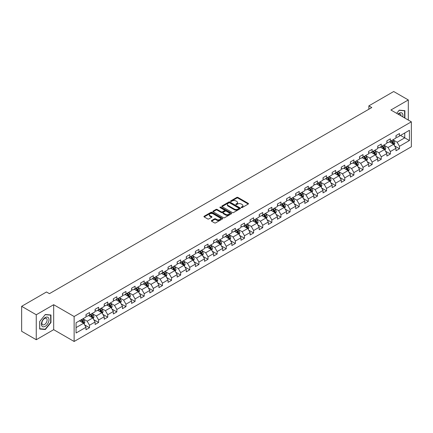 <?xml version="1.0" encoding="UTF-8"?>
<svg xmlns="http://www.w3.org/2000/svg" width="433" height="433" viewBox="0 0 433 433"><rect width="100%" height="100%" fill="white"/><g stroke="black" fill="none" stroke-linecap="round" stroke-linejoin="round"><path stroke-width="0.65" d="M241.354 207.569A0.568 0.33 0 0 0 242.161 207.569L248.255 204.051A0.812 0.471 0 0 0 248.493 203.716A0.812 0.471 0 0 0 248.255 203.386L237.928 197.426A0.812 0.471 0 0 0 236.781 197.426L230.686 200.944A0.568 0.33 0 0 0 231.487 201.41L232.277 200.95A2.598 1.499 0 0 1 235.947 200.95L236.808 201.448A2.598 1.499 0 0 1 237.571 202.509A2.598 1.499 0 0 1 236.808 203.57L236.017 204.024A0.568 0.33 0 0 0 236.824 204.49L237.614 204.035A2.598 1.499 0 0 1 241.284 204.035L242.144 204.528A2.598 1.499 0 0 1 242.902 205.588A2.598 1.499 0 0 1 242.144 206.649L241.354 207.104A0.568 0.33 0 0 0 241.354 207.569L241.354 207.104M211.596 220.543A0.812 0.471 0 0 0 211.358 220.873A0.812 0.471 0 0 0 211.596 221.203L214.492 222.876A0.812 0.471 0 0 0 215.639 222.876L222.41 218.968A0.812 0.471 0 0 0 222.649 218.638A0.812 0.471 0 0 0 222.41 218.308L212.083 212.343A0.812 0.471 0 0 0 210.936 212.343L204.165 216.251A0.812 0.471 0 0 0 203.932 216.587A0.812 0.471 0 0 0 204.165 216.917L207.667 218.936A0.812 0.471 0 0 0 208.814 218.936L211.71 217.263A0.812 0.471 0 0 0 211.948 216.933A0.812 0.471 0 0 0 211.71 216.603L209.978 215.602A2.17 1.25 0 0 1 209.339 214.714A2.17 1.25 0 0 1 210.682 213.556A2.17 1.25 0 0 1 213.047 213.826L219.845 217.75A2.17 1.25 0 0 1 220.478 218.638A2.17 1.25 0 0 1 219.136 219.796A2.17 1.25 0 0 1 216.776 219.526L215.639 218.871A0.812 0.471 0 0 0 214.492 218.871L211.596 220.543L211.596 221.203L214.492 219.547L214.492 218.871M53.676 304.702L36.258 314.759L21.65 306.32L21.65 331.288L36.258 339.726L53.676 329.67L74.13 341.48L74.13 316.512L53.676 304.702L53.676 329.67M408.314 120.065L408.314 99.953L390.896 110.009L411.35 121.819L74.13 316.512M408.314 99.953L393.7 91.52L368.862 105.858L368.862 109.235M21.65 306.32L46.488 291.983L49.411 293.666L371.785 107.546L368.862 105.858M232.332 212.576A0.812 0.471 0 0 0 233.479 212.576L240.25 208.668A0.812 0.471 0 0 0 240.488 208.338A0.812 0.471 0 0 0 240.25 208.008L229.923 202.043A0.812 0.471 0 0 0 228.776 202.043L222.01 205.951A0.812 0.471 0 0 0 221.772 206.287A0.812 0.471 0 0 0 222.01 206.617L232.332 212.576M220.256 207.688A0.568 0.33 0 0 1 220.83 207.77L231.319 213.826L224.559 217.729A0.812 0.471 0 0 1 223.412 217.729L213.09 211.764L215.986 210.108L215.986 209.431L213.09 211.104A0.812 0.471 0 0 0 212.852 211.434A0.812 0.471 0 0 0 213.09 211.764L213.09 211.104M215.986 210.108A0.812 0.471 0 0 1 217.133 210.108L217.133 209.431A0.812 0.471 0 0 0 215.986 209.431M217.133 209.431L221.317 211.851A0.812 0.471 0 0 0 222.465 211.851L224.391 210.741A0.812 0.471 0 0 0 224.624 210.406A0.812 0.471 0 0 0 224.391 210.075L220.029 207.559A0.568 0.33 0 0 1 220.83 207.098L231.33 213.155A0.812 0.471 0 0 1 231.568 213.491A0.812 0.471 0 0 1 231.33 213.821L231.33 213.155M74.13 341.48L411.35 146.787L411.35 121.819M84.624 324.896L89.501 327.716L89.501 325.248L95.114 322.011L95.114 324.474L98.621 322.45L98.621 319.987L104.229 316.745L104.229 319.213L107.736 317.189L107.736 314.721L113.349 311.484L113.349 313.947L116.856 311.922L116.856 309.46L122.463 306.218L122.463 308.686L125.971 306.656L125.971 304.193L131.583 300.957L131.583 303.419L135.091 301.395L135.091 298.932L140.698 295.69L140.698 298.153L144.205 296.129L144.205 293.666L149.818 290.429L149.818 292.892L153.325 290.868L153.325 288.405L158.933 285.163L158.933 287.626L162.44 285.601L162.44 283.139L168.053 279.902L168.053 282.365L171.555 280.34L171.555 277.878L177.167 274.636L177.167 277.098L180.675 275.074L180.675 272.611L186.287 269.375L186.287 271.837L189.789 269.813L189.789 267.35L195.402 264.108L195.402 266.571L198.909 264.547L198.909 262.084L204.517 258.847L204.517 261.31L208.024 259.286L208.024 256.823L213.637 253.581L213.637 256.044L217.144 254.019L217.144 251.557L222.751 248.32L222.751 250.783L226.259 248.759L226.259 246.296L231.871 243.054L231.871 245.516L235.379 243.492L235.379 241.029L240.986 237.793L240.986 240.255L244.493 238.231L244.493 235.769L250.106 232.526L250.106 234.989L253.614 232.965L253.614 230.502L259.221 227.265L259.221 229.728L262.728 227.704L262.728 225.241L268.341 221.999L268.341 224.462L271.848 222.438L271.848 219.975L277.456 216.738L277.456 219.201L280.963 217.177L280.963 214.714L286.576 211.472L286.576 213.934L290.078 211.91L290.078 209.448L295.69 206.211L295.69 208.674L299.198 206.649L299.198 204.187L304.81 200.944L304.81 203.407L308.312 201.383L308.312 198.92L313.925 195.684L313.925 198.146L317.432 196.122L317.432 193.659L323.04 190.417L323.04 192.88L326.547 190.856L326.547 188.393L332.16 185.156L332.16 187.619L335.667 185.595L335.667 183.132L341.274 179.89L341.274 182.353L344.782 180.328L344.782 177.866L350.394 174.629L350.394 177.092L353.902 175.067L353.902 172.599L359.509 169.363L359.509 171.825L363.016 169.801L363.016 167.338L368.629 164.096L368.629 166.564L372.136 164.54L372.136 162.072L377.744 158.835L377.744 161.298L381.251 159.274L381.251 156.811L386.864 153.569L386.864 156.037L390.371 154.013L390.371 151.545L395.978 148.308L395.978 150.771L399.486 148.746L399.486 146.284L409.423 140.546L409.423 130.29L404.747 132.991L404.747 137.846L409.423 140.546M89.501 327.716L85.994 329.74L85.994 327.272L76.062 333.009L76.062 322.753L85.994 317.016L85.994 314.553L89.501 312.529L89.501 314.991L95.114 311.755L95.114 309.292L98.621 307.268L98.621 309.73L104.229 306.488L104.229 304.026L107.736 302.001L107.736 304.464L113.349 301.227L113.349 298.765L116.856 296.74L116.856 299.203L122.463 295.961L122.463 293.498L125.971 291.474L125.971 293.937L131.583 290.7L131.583 288.237L135.091 286.213L135.091 288.676L140.698 285.434L140.698 282.971L144.205 280.947L144.205 283.409L149.818 280.173L149.818 277.71L153.325 275.686L153.325 278.148L158.933 274.906L158.933 272.444L162.44 270.419L162.44 272.882L168.053 269.645L168.053 267.183L171.555 265.158L171.555 267.621L177.167 264.379L177.167 261.916L180.675 259.892L180.675 262.355L186.287 259.118L186.287 256.655L189.789 254.626L189.789 257.094L195.402 253.852L195.402 251.389L198.909 249.365L198.909 251.827L204.517 248.591L204.517 246.123L208.024 244.098L208.024 246.566L213.637 243.324L213.637 240.862L217.144 238.837L217.144 241.3L222.751 238.063L222.751 235.595L226.259 233.571L226.259 236.039L231.871 232.797L231.871 230.334L235.379 228.31L235.379 230.773L240.986 227.536L240.986 225.068L244.493 223.044L244.493 225.506L250.106 222.27L250.106 219.807L253.614 217.783L253.614 220.245L259.221 217.003L259.221 214.541L262.728 212.516L262.728 214.979L268.341 211.742L268.341 209.28L271.848 207.255L271.848 209.718L277.456 206.476L277.456 204.013L280.963 201.989L280.963 204.452L286.576 201.215L286.576 198.752L290.078 196.728L290.078 199.191L295.69 195.949L295.69 193.486L299.198 191.462L299.198 193.924L304.81 190.688L304.81 188.225L308.312 186.201L308.312 188.664L313.925 185.421L313.925 182.959L317.432 180.934L317.432 183.397L323.04 180.16L323.04 177.698L326.547 175.674L326.547 178.136L332.16 174.894L332.16 172.431L335.667 170.407L335.667 172.87L341.274 169.633L341.274 167.17L344.782 165.146L344.782 167.609L350.394 164.367L350.394 161.904L353.902 159.88L353.902 162.343L359.509 159.106L359.509 156.643L363.016 154.619L363.016 157.082L368.629 153.839L368.629 151.377L372.136 149.353L372.136 151.815L377.744 148.579L377.744 146.116L381.251 144.092L381.251 146.554L386.864 143.312L386.864 140.849L390.371 138.825L390.371 141.288L395.978 138.051L395.978 135.589L399.486 133.564L399.486 136.027L409.423 130.29M88.57 315.533L92.776 317.963L87.163 321.199L82.957 318.769M85.994 315.668L87.163 316.344L89.501 314.991M87.163 321.199L89.501 325.248M92.776 317.963L95.114 322.011M97.685 310.266L101.89 312.696L96.283 315.938L92.072 313.508M95.114 310.401L96.283 311.078L98.621 309.73M96.283 315.938L98.621 319.987M101.89 312.696L104.229 316.745M106.799 305.005L111.01 307.435L105.398 310.672L101.192 308.242M104.229 305.141L105.398 305.817L107.736 304.464M105.398 310.672L107.736 314.721M111.01 307.435L113.349 311.484M115.92 299.739L120.125 302.169L114.518 305.411L110.307 302.981M113.349 299.874L114.518 300.551L116.856 299.203M114.518 305.411L116.856 309.46M120.125 302.169L122.463 306.218M125.034 294.478L129.245 296.908L123.632 300.145L119.427 297.715M122.463 294.613L123.632 295.29L125.971 293.937M123.632 300.145L125.971 304.193M129.245 296.908L131.583 300.957M134.154 289.212L138.36 291.642L132.752 294.884L128.541 292.454M131.583 289.347L132.752 290.023L135.091 288.676M132.752 294.884L135.091 298.932M138.36 291.642L140.698 295.69M143.269 283.951L147.48 286.381L141.867 289.617L137.662 287.187M140.698 284.086L141.867 284.762L144.205 283.409M141.867 289.617L144.205 293.666M147.48 286.381L149.818 290.429M152.389 278.684L156.594 281.114L150.987 284.357L146.776 281.926M149.818 278.82L150.987 279.496L153.325 278.148M150.987 284.357L153.325 288.405M156.594 281.114L158.933 285.163M161.504 273.423L165.715 275.853L160.102 279.09L155.896 276.66M158.933 273.559L160.102 274.23L162.44 272.882M160.102 279.09L162.44 283.139M165.715 275.853L168.053 279.902M170.624 268.157L174.829 270.587L169.222 273.829L165.011 271.399M168.053 268.292L169.222 268.969L171.555 267.621M169.222 273.829L171.555 277.878M174.829 270.587L177.167 274.636M179.738 262.896L183.949 265.326L178.336 268.563L174.131 266.133M177.167 263.031L178.336 263.702L180.675 262.355M178.336 268.563L180.675 272.611M183.949 265.326L186.287 269.375M188.858 257.63L193.064 260.06L187.451 263.302L183.246 260.872M186.287 257.765L187.451 258.441L189.789 257.094M187.451 263.302L189.789 267.35M193.064 260.06L195.402 264.108M197.973 252.369L202.184 254.799L196.571 258.036L192.36 255.605M195.402 252.504L196.571 253.175L198.909 251.827M196.571 258.036L198.909 262.084M202.184 254.799L204.517 258.847M207.093 247.102L211.299 249.532L205.686 252.775L201.48 250.344M204.517 247.238L205.686 247.914L208.024 246.566M205.686 252.775L208.024 256.823M211.299 249.532L213.637 253.581M216.208 241.841L220.413 244.272L214.806 247.508L210.595 245.078M213.637 241.977L214.806 242.648L217.144 241.3M214.806 247.508L217.144 251.557M220.413 244.272L222.751 248.32M225.322 236.575L229.533 239.005L223.921 242.247L219.715 239.817M222.751 236.71L223.921 237.387L226.259 236.039M223.921 242.247L226.259 246.296M229.533 239.005L231.871 243.054M234.442 231.314L238.648 233.744L233.041 236.981L228.83 234.551M231.871 231.449L233.041 232.12L235.379 230.773M233.041 236.981L235.379 241.029M238.648 233.744L240.986 237.793M243.557 226.048L247.768 228.478L242.155 231.72L237.95 229.29M240.986 226.183L242.155 226.86L244.493 225.506M242.155 231.72L244.493 235.769M247.768 228.478L250.106 232.526M252.677 220.787L256.883 223.217L251.275 226.454L247.064 224.023M250.106 220.922L251.275 221.593L253.614 220.245M251.275 226.454L253.614 230.502M256.883 223.217L259.221 227.265M261.792 215.52L266.003 217.951L260.39 221.193L256.184 218.762M259.221 215.656L260.39 216.332L262.728 214.979M260.39 221.193L262.728 225.241M266.003 217.951L268.341 221.999M270.912 210.259L275.117 212.69L269.51 215.926L265.299 213.496M268.341 210.395L269.51 211.066L271.848 209.718M269.51 215.926L271.848 219.975M275.117 212.69L277.456 216.738M280.027 204.993L284.237 207.423L278.625 210.665L274.419 208.235M277.456 205.128L278.625 205.805L280.963 204.452M278.625 210.665L280.963 214.714M284.237 207.423L286.576 211.472M289.147 199.732L293.352 202.162L287.745 205.399L283.534 202.969M286.576 199.867L287.745 200.539L290.078 199.191M287.745 205.399L290.078 209.448M293.352 202.162L295.69 206.211M298.261 194.466L302.472 196.896L296.859 200.133L292.654 197.708M295.69 194.601L296.859 195.278L299.198 193.924M296.859 200.133L299.198 204.187M302.472 196.896L304.81 200.944M307.381 189.205L311.587 191.63L305.974 194.872L301.769 192.441M304.81 189.34L305.974 190.011L308.312 188.664M305.974 194.872L308.312 198.92M311.587 191.63L313.925 195.684M316.496 183.938L320.707 186.369L315.094 189.605L310.883 187.18M313.925 184.074L315.094 184.75L317.432 183.397M315.094 189.605L317.432 193.659M320.707 186.369L323.04 190.417M325.616 178.677L329.822 181.102L324.209 184.344L320.003 181.914M323.04 178.813L324.209 179.484L326.547 178.136M324.209 184.344L326.547 188.393M329.822 181.102L332.16 185.156M334.731 173.411L338.936 175.841L333.329 179.078L329.118 176.653M332.16 173.546L333.329 174.223L335.667 172.87M333.329 179.078L335.667 183.132M338.936 175.841L341.274 179.89M343.845 168.15L348.056 170.575L342.443 173.817L338.238 171.387M341.274 168.28L342.443 168.957L344.782 167.609M342.443 173.817L344.782 177.866M348.056 170.575L350.394 174.629M352.965 162.884L357.171 165.314L351.564 168.551L347.353 166.126M350.394 163.019L351.564 163.696L353.902 162.343M351.564 168.551L353.902 172.599M357.171 165.314L359.509 169.363M362.08 157.623L366.291 160.048L360.678 163.29L356.473 160.859M359.509 157.753L360.678 158.429L363.016 157.082M360.678 163.29L363.016 167.338M366.291 160.048L368.629 164.096M371.2 152.356L375.406 154.787L369.798 158.023L365.587 155.593M368.629 152.492L369.798 153.168L372.136 151.815M369.798 158.023L372.136 162.072M375.406 154.787L377.744 158.835M380.315 147.096L384.526 149.52L378.913 152.762L374.707 150.332M377.744 147.225L378.913 147.902L381.251 146.554M378.913 152.762L381.251 156.811M384.526 149.52L386.864 153.569M389.435 141.829L393.64 144.259L388.033 147.496L383.822 145.066M386.864 141.964L388.033 142.641L390.371 141.288M388.033 147.496L390.371 151.545M393.64 144.259L395.978 148.308M400.536 135.421L404.747 137.846L397.148 142.235L392.942 139.805M395.978 136.698L397.148 137.375L399.486 136.027M397.148 142.235L399.486 146.284M36.258 314.759L36.258 339.726M76.062 327.613L83.661 323.224L79.45 320.799M83.661 323.224L85.994 327.272M394.604 145.926L399.486 148.746M385.489 151.193L390.371 154.013M376.374 156.454L381.251 159.274M367.254 161.72L372.136 164.54M358.14 166.986L363.016 169.801M349.02 172.247L353.902 175.067M339.905 177.514L344.782 180.328M330.785 182.775L335.667 185.595M321.67 188.041L326.547 190.856M312.55 193.302L317.432 196.122M303.436 198.568L308.312 201.383M294.316 203.829L299.198 206.649M285.201 209.096L290.078 211.91M276.081 214.357L280.963 217.177M266.966 219.623L271.848 222.438M257.846 224.884L262.728 227.704M248.731 230.15L253.614 232.965M239.617 235.411L244.493 238.231M230.497 240.678L235.379 243.492M221.382 245.939L226.259 248.759M212.262 251.205L217.144 254.019M203.147 256.466L208.024 259.286M194.027 261.732L198.909 264.547M184.913 266.993L189.789 269.813M175.793 272.26L180.675 275.074M166.678 277.521L171.555 280.34M157.558 282.787L162.44 285.601M148.443 288.048L153.325 290.868M139.323 293.314L144.205 296.129M130.209 298.575L135.091 301.395M121.094 303.842L125.971 306.656M111.974 309.102L116.856 311.922M102.859 314.369L107.736 317.189M93.739 319.63L98.621 322.45M404.893 118.09L404.893 110.653L399.253 110.15L396.682 113.349M39.679 329.026L45.319 329.529L50.959 322.515L50.959 314.997L45.319 314.493L39.679 321.508L39.679 329.026M50.666 322.347L50.959 322.515M44.723 329.188L45.319 329.529M241.582 207.651L242.144 207.326A2.598 1.499 0 0 0 242.902 206.265L242.902 205.588M237.571 202.509L237.571 203.185A2.598 1.499 0 0 1 236.808 204.246L236.245 204.565M248.255 203.386L248.255 204.051L237.928 198.097A0.812 0.471 0 0 0 236.781 198.097L230.913 201.486M240.239 208.674L229.923 202.72A0.812 0.471 0 0 0 228.776 202.72L222.021 206.622L222.01 205.951M238.816 208.571A0.568 0.33 0 0 0 238.816 208.105L229.755 202.871A0.568 0.33 0 0 0 228.949 202.871L228.115 203.353A2.598 1.499 0 0 0 227.357 204.414A2.598 1.499 0 0 0 228.115 205.475L234.313 209.052A2.598 1.499 0 0 0 237.982 209.052L238.816 208.571L238.816 209.247A0.568 0.33 0 0 0 238.984 209.015L238.984 208.338M227.357 204.414L227.357 205.09A2.598 1.499 0 0 0 228.115 206.146L228.115 205.475M238.816 209.247L237.982 209.724A2.598 1.499 0 0 1 234.313 209.724L228.115 206.146M217.133 210.108L221.317 212.522A0.812 0.471 0 0 0 222.465 212.522L224.391 211.412A0.812 0.471 0 0 0 224.624 211.082L224.624 210.406M225.663 214.357A2.17 1.25 0 0 0 228.029 214.627A2.17 1.25 0 0 0 229.371 213.469A2.17 1.25 0 0 0 228.732 212.587L226.34 211.201A0.812 0.471 0 0 0 225.192 211.201L223.271 212.311A0.812 0.471 0 0 0 223.033 212.646A0.812 0.471 0 0 0 223.271 212.976L225.663 214.357L225.663 215.033A2.17 1.25 0 0 0 228.029 215.304A2.17 1.25 0 0 0 229.371 214.146L229.371 213.469M223.033 212.646L223.033 213.317A0.812 0.471 0 0 0 223.271 213.648L223.271 212.976M225.663 215.033L223.271 213.648M220.478 218.638L220.478 219.315A2.17 1.25 0 0 1 219.136 220.473A2.17 1.25 0 0 1 216.776 220.197L215.639 219.547A0.812 0.471 0 0 0 214.492 219.547M209.339 214.714L209.339 215.39A2.17 1.25 0 0 0 209.978 216.273L209.978 215.602M211.71 216.603L211.71 217.263L209.978 216.273M222.41 218.308L222.41 218.968L212.083 213.02A0.812 0.471 0 0 0 210.936 213.02L204.176 216.922M394.106 145.06L394.799 143.307A2.192 1.267 -120 0 0 394.1 141.439L392.893 139.832M390.793 142.614L389.971 141.521M391.08 140.877L392.287 142.489A2.192 1.267 60 0 1 392.915 143.805L393.619 143.399A2.192 1.267 -120 0 0 392.991 142.084L391.784 140.471M391.232 140.79L392.574 142.576A1.115 0.644 60 0 1 392.774 142.917L393.619 143.399M404.238 110.594L404.601 110.805L404.601 117.922M396.693 113.359L399.134 110.318L404.601 110.805M402.75 116.856A5.375 3.101 120 0 0 401.824 112.948A5.375 3.101 120 0 0 397.976 114.096M401.039 115.865A3.68 2.122 120 0 0 400.281 114.02A3.68 2.122 120 0 0 398.3 114.285M45.205 326.33A5.375 3.101 120 0 0 48.999 319.749A5.375 3.101 120 0 0 45.205 317.557A5.375 3.101 120 0 0 41.406 324.138A5.375 3.101 120 0 0 45.205 326.33M44.512 324.55A3.68 2.122 120 0 0 46.916 321.308A3.68 2.122 120 0 0 46.347 318.358A3.68 2.122 120 0 0 44.512 318.542A3.68 2.122 120 0 0 42.109 321.784A3.68 2.122 120 0 0 42.672 324.728A3.68 2.122 120 0 0 44.512 324.55M39.739 321.454L45.205 314.656L50.666 315.148L50.666 322.433L45.205 329.232L39.739 328.739L39.739 321.454M50.304 314.937L50.666 315.148M384.986 150.321L385.684 148.573A2.192 1.267 -120 0 0 384.98 146.706L383.779 145.093M381.673 147.875L380.856 146.782M381.966 146.143L383.173 147.75A2.192 1.267 60 0 1 383.8 149.071L384.499 148.665A2.192 1.267 -120 0 0 383.871 147.344L382.664 145.737M382.117 146.051L383.454 147.837A1.115 0.644 60 0 1 383.66 148.178L384.499 148.665M375.871 155.588L376.564 153.834A2.192 1.267 -120 0 0 375.866 151.967L374.659 150.359M372.559 153.141L371.736 152.048M372.845 151.404L374.052 153.017A2.192 1.267 60 0 1 374.68 154.332L375.384 153.926A2.192 1.267 -120 0 0 374.756 152.611L373.549 150.998M373.002 151.317L374.339 153.103A1.115 0.644 60 0 1 374.54 153.444L375.384 153.926M366.751 160.849L367.449 159.1A2.192 1.267 -120 0 0 366.746 157.233L365.544 155.62M363.439 158.402L362.621 157.309M363.731 156.67L364.938 158.278A2.192 1.267 60 0 1 365.566 159.598L366.264 159.192A2.192 1.267 -120 0 0 365.636 157.872L364.429 156.264M363.882 156.578L365.219 158.37A1.115 0.644 60 0 1 365.425 158.705L366.264 159.192M357.636 166.115L358.329 164.361A2.192 1.267 -120 0 0 357.631 162.499L356.424 160.887M354.324 163.669L353.501 162.575M354.611 161.931L355.818 163.544A2.192 1.267 60 0 1 356.446 164.859L357.149 164.453A2.192 1.267 -120 0 0 356.521 163.138L355.314 161.525M354.768 161.845L356.105 163.631A1.115 0.644 60 0 1 356.305 163.972L357.149 164.453M348.516 171.376L349.215 169.628A2.192 1.267 -120 0 0 348.516 167.76L347.309 166.153M345.204 168.93L344.387 167.836M345.496 167.198L346.703 168.805A2.192 1.267 60 0 1 347.331 170.126L348.029 169.72A2.192 1.267 -120 0 0 347.401 168.399L346.2 166.792M345.648 167.106L346.985 168.897A1.115 0.644 60 0 1 347.19 169.233L348.029 169.72M339.402 176.642L340.094 174.889A2.192 1.267 -120 0 0 339.396 173.027L338.189 171.414M336.089 174.196L335.266 173.103M336.376 172.458L337.583 174.071A2.192 1.267 60 0 1 338.211 175.387L338.915 174.981A2.192 1.267 -120 0 0 338.287 173.665L337.08 172.053M336.533 172.372L337.87 174.158A1.115 0.644 60 0 1 338.07 174.499L338.915 174.981M330.282 181.903L330.98 180.155A2.192 1.267 -120 0 0 330.282 178.288L329.075 176.68M326.969 179.457L326.152 178.364M327.261 177.725L328.468 179.332A2.192 1.267 60 0 1 329.096 180.653L329.794 180.247A2.192 1.267 -120 0 0 329.167 178.932L327.965 177.319M327.413 177.638L328.75 179.424A1.115 0.644 60 0 1 328.956 179.76L329.794 180.247M321.167 187.17L321.86 185.416A2.192 1.267 -120 0 0 321.162 183.554L319.955 181.941M317.854 184.723L317.032 183.63M318.147 182.986L319.348 184.599A2.192 1.267 60 0 1 319.976 185.914L320.68 185.508A2.192 1.267 -120 0 0 320.052 184.193L318.845 182.585M318.298 182.899L319.635 184.685A1.115 0.644 60 0 1 319.835 185.026L320.68 185.508M312.047 192.431L312.745 190.682A2.192 1.267 -120 0 0 312.047 188.815L310.84 187.208M308.734 189.984L307.917 188.891M309.027 188.252L310.234 189.86A2.192 1.267 60 0 1 310.862 191.18L311.56 190.774A2.192 1.267 -120 0 0 310.937 189.459L309.73 187.846M309.178 188.166L310.521 189.952A1.115 0.644 60 0 1 310.721 190.287L311.56 190.774M302.932 197.697L303.625 195.943A2.192 1.267 -120 0 0 302.927 194.081L301.72 192.469M299.62 195.251L298.797 194.157M299.912 193.513L301.119 195.126A2.192 1.267 60 0 1 301.741 196.441L302.445 196.035A2.192 1.267 -120 0 0 301.817 194.72L300.61 193.113M300.064 193.427L301.4 195.213A1.115 0.644 60 0 1 301.606 195.554L302.445 196.035M293.812 202.958L294.51 201.21A2.192 1.267 -120 0 0 293.812 199.342L292.605 197.735M290.5 200.511L289.682 199.418M290.792 198.779L291.999 200.387A2.192 1.267 60 0 1 292.627 201.708L293.325 201.302A2.192 1.267 -120 0 0 292.703 199.986L291.496 198.374M290.944 198.693L292.286 200.479A1.115 0.644 60 0 1 292.486 200.815L293.325 201.302M284.697 208.224L285.39 206.471A2.192 1.267 -120 0 0 284.692 204.609L283.485 202.996M281.385 205.778L280.568 204.685M281.677 204.04L282.884 205.653A2.192 1.267 60 0 1 283.507 206.969L284.21 206.563A2.192 1.267 -120 0 0 283.583 205.247L282.376 203.64M281.829 203.954L283.166 205.74A1.115 0.644 60 0 1 283.371 206.081L284.21 206.563M275.583 213.485L276.276 211.737A2.192 1.267 -120 0 0 275.577 209.87L274.37 208.262M272.265 211.039L271.448 209.945M272.557 209.307L273.764 210.914A2.192 1.267 60 0 1 274.392 212.235L275.096 211.829A2.192 1.267 -120 0 0 274.468 210.514L273.261 208.901M272.709 209.22L274.051 211.006A1.115 0.644 60 0 1 274.251 211.342L275.096 211.829M266.463 218.752L267.161 216.998A2.192 1.267 -120 0 0 266.457 215.136L265.256 213.523M263.15 216.305L262.333 215.212M263.443 214.568L264.65 216.181A2.192 1.267 60 0 1 265.272 217.496L265.976 217.095A2.192 1.267 -120 0 0 265.348 215.775L264.141 214.167M263.594 214.481L264.931 216.267A1.115 0.644 60 0 1 265.137 216.608L265.976 217.095M257.348 224.013L258.041 222.264A2.192 1.267 -120 0 0 257.343 220.397L256.136 218.789M254.036 221.566L253.213 220.473M254.323 219.834L255.53 221.442A2.192 1.267 60 0 1 256.157 222.762L256.861 222.356A2.192 1.267 -120 0 0 256.233 221.041L255.026 219.428M254.48 219.748L255.816 221.534A1.115 0.644 60 0 1 256.017 221.869L256.861 222.356M248.228 229.279L248.926 227.525A2.192 1.267 -120 0 0 248.223 225.663L247.021 224.05M244.916 226.832L244.098 225.739M245.208 225.095L246.415 226.708A2.192 1.267 60 0 1 247.043 228.023L247.741 227.623A2.192 1.267 -120 0 0 247.113 226.302L245.906 224.695M245.359 225.008L246.696 226.795A1.115 0.644 60 0 1 246.902 227.136L247.741 227.623M239.113 234.54L239.806 232.792A2.192 1.267 -120 0 0 239.108 230.924L237.901 229.317M235.801 232.099L234.978 231M236.088 230.361L237.295 231.969A2.192 1.267 60 0 1 237.923 233.29L238.626 232.884A2.192 1.267 -120 0 0 237.998 231.568L236.791 229.955M236.245 230.275L237.582 232.061A1.115 0.644 60 0 1 237.782 232.397L238.626 232.884M229.993 239.806L230.692 238.053A2.192 1.267 -120 0 0 229.993 236.191L228.786 234.578M226.681 237.36L225.864 236.266M226.973 235.622L228.18 237.235A2.192 1.267 60 0 1 228.808 238.551L229.506 238.15A2.192 1.267 -120 0 0 228.878 236.829L227.677 235.222M227.125 235.536L228.462 237.322A1.115 0.644 60 0 1 228.667 237.663L229.506 238.15M220.879 245.067L221.572 243.319A2.192 1.267 -120 0 0 220.873 241.452L219.666 239.844M217.566 242.626L216.744 241.527M217.853 240.889L219.06 242.496A2.192 1.267 60 0 1 219.688 243.817L220.392 243.411A2.192 1.267 -120 0 0 219.764 242.096L218.557 240.483M218.01 240.802L219.347 242.588A1.115 0.644 60 0 1 219.547 242.924L220.392 243.411M211.759 250.334L212.457 248.58A2.192 1.267 -120 0 0 211.759 246.718L210.552 245.105M208.446 247.887L207.629 246.794M208.738 246.155L209.945 247.763A2.192 1.267 60 0 1 210.573 249.078L211.272 248.677A2.192 1.267 -120 0 0 210.644 247.357L209.442 245.749M208.89 246.063L210.227 247.849A1.115 0.644 60 0 1 210.433 248.19L211.272 248.677M202.644 255.594L203.337 253.846A2.192 1.267 -120 0 0 202.639 251.979L201.432 250.371M199.332 253.153L198.509 252.055M199.624 251.416L200.825 253.029A2.192 1.267 60 0 1 201.453 254.344L202.157 253.938A2.192 1.267 -120 0 0 201.529 252.623L200.322 251.01M199.775 251.329L201.112 253.116A1.115 0.644 60 0 1 201.313 253.451L202.157 253.938M193.524 260.861L194.222 259.107A2.192 1.267 -120 0 0 193.524 257.245L192.317 255.632M190.211 258.414L189.394 257.321M190.504 256.682L191.711 258.29A2.192 1.267 60 0 1 192.339 259.605L193.037 259.205A2.192 1.267 -120 0 0 192.414 257.884L191.207 256.276M190.655 256.59L191.998 258.377A1.115 0.644 60 0 1 192.198 258.718L193.037 259.205M184.409 266.122L185.102 264.374A2.192 1.267 -120 0 0 184.404 262.506L183.197 260.899M181.097 263.681L180.274 262.587M181.389 261.943L182.591 263.556A2.192 1.267 60 0 1 183.219 264.872L183.922 264.466A2.192 1.267 -120 0 0 183.294 263.15L182.087 261.537M181.541 261.857L182.878 263.643A1.115 0.644 60 0 1 183.083 263.978L183.922 264.466M175.289 271.388L175.987 269.635A2.192 1.267 -120 0 0 175.289 267.773L174.082 266.16M171.977 268.942L171.159 267.848M172.269 267.21L173.476 268.817A2.192 1.267 60 0 1 174.104 270.132L174.802 269.732A2.192 1.267 -120 0 0 174.18 268.411L172.973 266.804M172.421 267.118L173.763 268.904A1.115 0.644 60 0 1 173.963 269.245L174.802 269.732M166.175 276.655L166.867 274.901A2.192 1.267 -120 0 0 166.169 273.034L164.962 271.426M162.862 274.208L162.045 273.115M163.154 272.471L164.361 274.084A2.192 1.267 60 0 1 164.984 275.399L165.687 274.993A2.192 1.267 -120 0 0 165.06 273.678L163.853 272.065M163.306 272.384L164.643 274.17A1.115 0.644 60 0 1 164.849 274.506L165.687 274.993M157.06 281.915L157.753 280.162A2.192 1.267 -120 0 0 157.055 278.3L155.848 276.687M153.742 279.469L152.925 278.376M154.034 277.737L155.241 279.345A2.192 1.267 60 0 1 155.869 280.665L156.573 280.259A2.192 1.267 -120 0 0 155.945 278.939L154.738 277.331M154.186 277.645L155.528 279.431A1.115 0.644 60 0 1 155.728 279.772L156.573 280.259M147.94 287.182L148.633 285.428A2.192 1.267 -120 0 0 147.934 283.561L146.733 281.953M144.627 284.735L143.81 283.642M144.92 282.998L146.127 284.611A2.192 1.267 60 0 1 146.749 285.926L147.453 285.52A2.192 1.267 -120 0 0 146.825 284.205L145.618 282.592M145.071 282.911L146.408 284.697A1.115 0.644 60 0 1 146.614 285.038L147.453 285.52M138.825 292.443L139.518 290.689A2.192 1.267 -120 0 0 138.82 288.827L137.613 287.214M135.513 289.996L134.69 288.903M135.8 288.264L137.007 289.872A2.192 1.267 60 0 1 137.634 291.192L138.338 290.787A2.192 1.267 -120 0 0 137.71 289.466L136.503 287.858M135.957 288.172L137.293 289.958A1.115 0.644 60 0 1 137.494 290.299L138.338 290.787M129.705 297.709L130.403 295.955A2.192 1.267 -120 0 0 129.7 294.088L128.498 292.481M126.393 295.263L125.575 294.169M126.685 293.525L127.892 295.138A2.192 1.267 60 0 1 128.52 296.453L129.218 296.048A2.192 1.267 -120 0 0 128.59 294.732L127.383 293.119M126.837 293.439L128.173 295.225A1.115 0.644 60 0 1 128.379 295.566L129.218 296.048M120.591 302.97L121.283 301.222A2.192 1.267 -120 0 0 120.585 299.355L119.378 297.742M117.278 300.524L116.455 299.43M117.565 298.792L118.772 300.399A2.192 1.267 60 0 1 119.4 301.72L120.103 301.314A2.192 1.267 -120 0 0 119.476 299.993L118.269 298.386M117.722 298.7L119.059 300.486A1.115 0.644 60 0 1 119.259 300.827L120.103 301.314M111.47 308.236L112.169 306.483A2.192 1.267 -120 0 0 111.47 304.615L110.263 303.008M108.158 305.79L107.341 304.697M108.45 304.053L109.657 305.666A2.192 1.267 60 0 1 110.285 306.981L110.983 306.575A2.192 1.267 -120 0 0 110.355 305.26L109.148 303.647M108.602 303.966L109.939 305.752A1.115 0.644 60 0 1 110.144 306.093L110.983 306.575M102.356 313.497L103.049 311.749A2.192 1.267 -120 0 0 102.35 309.882L101.143 308.269M99.043 311.051L98.221 309.958M99.33 309.319L100.537 310.926A2.192 1.267 60 0 1 101.165 312.247L101.869 311.841A2.192 1.267 -120 0 0 101.241 310.521L100.034 308.913M99.487 309.227L100.824 311.013A1.115 0.644 60 0 1 101.024 311.354L101.869 311.841M93.236 318.764L93.934 317.01A2.192 1.267 -120 0 0 93.236 315.143L92.029 313.535M89.923 316.317L89.106 315.224M90.216 314.58L91.423 316.193A2.192 1.267 60 0 1 92.05 317.508L92.749 317.102A2.192 1.267 -120 0 0 92.121 315.787L90.919 314.174M90.367 314.493L91.704 316.279A1.115 0.644 60 0 1 91.91 316.62L92.749 317.102M84.121 324.025L84.814 322.276A2.192 1.267 -120 0 0 84.116 320.409L82.909 318.796M80.809 321.578L79.986 320.485M81.101 319.846L82.302 321.454A2.192 1.267 60 0 1 82.93 322.774L83.634 322.369A2.192 1.267 -120 0 0 83.006 321.048L81.799 319.44M81.252 319.754L82.589 321.54A1.115 0.644 60 0 1 82.79 321.881L83.634 322.369M242.144 207.326L242.144 206.649M236.017 204.49L236.017 204.024M236.808 204.246L236.808 203.57M230.686 201.41L230.686 200.944M236.781 198.097L236.781 197.426M237.928 198.097L237.928 197.426M228.776 202.72L228.776 202.043M229.923 202.72L229.923 202.043M240.25 208.668L240.25 208.008M234.313 209.724L234.313 209.052M237.982 209.724L237.982 209.052M221.317 212.522L221.317 211.851M222.465 212.522L222.465 211.851M224.391 211.412L224.391 210.741M220.83 207.77L220.83 207.098M215.639 219.547L215.639 218.871M216.776 220.197L216.776 219.526M204.165 216.917L204.165 216.251M210.936 213.02L210.936 212.343M212.083 213.02L212.083 212.343M393.424 144.135L394.782 143.35M392.991 142.084L394.1 141.439M391.432 142.982L392.287 142.489M384.309 149.396L385.668 148.611M383.871 147.344L384.98 146.706M382.312 148.248L383.173 147.75M375.189 154.662L376.548 153.877M374.756 152.611L375.866 151.967M373.197 153.509L374.052 153.017M366.074 159.923L367.433 159.138M365.636 157.872L366.746 157.233M364.077 158.776L364.938 158.278M356.954 165.19L358.313 164.405M356.521 163.138L357.631 162.499M354.963 164.037L355.818 163.544M347.84 170.45L349.198 169.666M347.401 168.399L348.516 167.76M345.848 169.303L346.703 168.805M338.725 175.717L340.084 174.932M338.287 173.665L339.396 173.027M336.728 174.564L337.583 174.071M329.605 180.978L330.964 180.193M329.167 178.932L330.282 178.288M327.613 179.83L328.468 179.332M320.49 186.244L321.849 185.459M320.052 184.193L321.162 183.554M318.493 185.091L319.348 184.599M311.37 191.505L312.729 190.72M310.937 189.459L312.047 188.815M309.379 190.358L310.234 189.86M302.256 196.771L303.614 195.987M301.817 194.72L302.927 194.081M300.258 195.619L301.119 195.126M293.136 202.032L294.494 201.253M292.703 199.986L293.812 199.342M291.144 200.885L291.999 200.387M284.021 207.299L285.379 206.514M283.583 205.247L284.692 204.609M282.024 206.146L282.884 205.653M274.901 212.56L276.259 211.78M274.468 210.514L275.577 209.87M272.909 211.412L273.764 210.914M265.786 217.826L267.145 217.041M265.348 215.775L266.457 215.136M263.789 216.673L264.65 216.181M256.666 223.092L258.025 222.308M256.233 221.041L257.343 220.397M254.674 221.94L255.53 221.442M247.552 228.353L248.91 227.569M247.113 226.302L248.223 225.663M245.554 227.201L246.415 226.708M238.431 233.62L239.79 232.835M237.998 231.568L239.108 230.924M236.44 232.467L237.295 231.969M229.317 238.881L230.675 238.096M228.878 236.829L229.993 236.191M227.325 237.728L228.18 237.235M220.202 244.147L221.561 243.362M219.764 242.096L220.873 241.452M218.205 242.994L219.06 242.496M211.082 249.408L212.441 248.623M210.644 247.357L211.759 246.718M209.09 248.255L209.945 247.763M201.967 254.674L203.326 253.89M201.529 252.623L202.639 251.979M199.97 253.522L200.825 253.029M192.847 259.935L194.206 259.151M192.414 257.884L193.524 257.245M190.856 258.782L191.711 258.29M183.733 265.202L185.091 264.417M183.294 263.15L184.404 262.506M181.736 264.049L182.591 263.556M174.613 270.463L175.971 269.678M174.18 268.411L175.289 267.773M172.621 269.31L173.476 268.817M165.498 275.729L166.857 274.944M165.06 273.678L166.169 273.034M163.501 274.576L164.361 274.084M156.378 280.99L157.736 280.205M155.945 278.939L157.055 278.3M154.386 279.837L155.241 279.345M147.263 286.256L148.622 285.471M146.825 284.205L147.934 283.561M145.266 285.103L146.127 284.611M138.143 291.517L139.502 290.732M137.71 289.466L138.82 288.827M136.151 290.37L137.007 289.872M129.029 296.784L130.387 295.999M128.59 294.732L129.7 294.088M127.031 295.631L127.892 295.138M119.909 302.045L121.267 301.26M119.476 299.993L120.585 299.355M117.917 300.897L118.772 300.399M110.794 307.311L112.152 306.526M110.355 305.26L111.47 304.615M108.802 306.158L109.657 305.666M101.674 312.572L103.038 311.787M101.241 310.521L102.35 309.882M99.682 311.424L100.537 310.926M92.559 317.838L93.918 317.053M92.121 315.787L93.236 315.143M90.567 316.685L91.423 316.193M83.445 323.099L84.803 322.314M83.006 321.048L84.116 320.409M81.447 321.952L82.302 321.454"/></g></svg>
